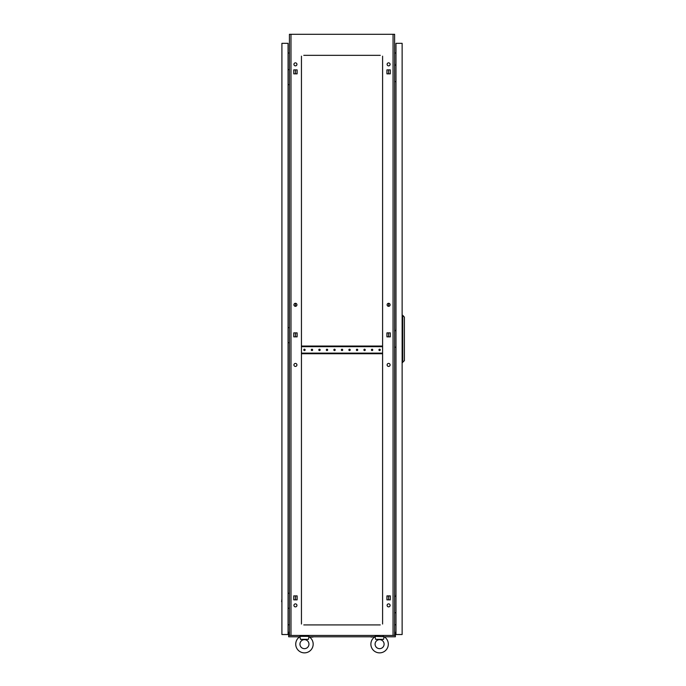 <?xml version="1.0" encoding="UTF-8"?>
<svg xmlns="http://www.w3.org/2000/svg" width="686" height="686" viewBox="0 0 686 686"><rect width="100%" height="100%" fill="white"/><g stroke="black" fill="none" stroke-linecap="round" stroke-linejoin="round"><path stroke-width="1.03" d="M394.622 635.287L395.376 635.287L395.376 636.788L384.254 636.788A8.712 8.712 0 0 1 379.598 652.866A8.712 8.712 0 0 1 374.933 636.788L309.112 636.788M370.877 644.154A8.712 8.712 0 0 1 375.088 636.694L375.594 639.343L383.594 639.343L384.006 636.9M295.735 644.154A8.712 8.712 0 0 1 299.945 636.694L300.451 639.343L308.451 639.343L308.957 636.694A8.712 8.712 0 0 1 304.455 652.866A8.712 8.712 0 0 1 299.791 636.788L288.669 636.788L288.669 635.287L289.423 635.287M297.012 597.866A0.677 0.677 0 0 1 297.115 597.506L297.115 598.226A0.677 0.677 0 0 1 297.012 597.866M297.012 334.871A0.677 0.677 0 0 1 297.115 334.502L297.115 335.231A0.677 0.677 0 0 1 297.012 334.871M297.012 71.867A0.677 0.677 0 0 1 297.115 71.507L297.115 72.236A0.677 0.677 0 0 1 297.012 71.867M386.93 597.506A0.677 0.677 0 0 1 386.93 598.226L386.93 597.506M386.93 334.502A0.677 0.677 0 0 1 386.93 335.231L386.93 334.502M386.93 71.507A0.677 0.677 0 0 1 386.93 72.236L386.93 71.507M390.111 364.926A1.501 1.501 0 0 0 388.61 363.426A1.501 1.501 0 0 0 387.11 364.926A1.501 1.501 0 0 0 388.61 366.427A1.501 1.501 0 0 0 390.111 364.926M296.935 364.926A1.501 1.501 0 0 0 295.434 363.426A1.501 1.501 0 0 0 293.934 364.926A1.501 1.501 0 0 0 295.434 366.427A1.501 1.501 0 0 0 296.935 364.926M296.935 605.378A1.501 1.501 0 0 0 295.434 603.877A1.501 1.501 0 0 0 293.934 605.378A1.501 1.501 0 0 0 295.434 606.887A1.501 1.501 0 0 0 296.935 605.378M390.111 605.378A1.501 1.501 0 0 0 388.61 603.877A1.501 1.501 0 0 0 387.11 605.378A1.501 1.501 0 0 0 388.61 606.887A1.501 1.501 0 0 0 390.111 605.378M296.935 64.355A1.501 1.501 0 0 0 295.434 62.855A1.501 1.501 0 0 0 293.934 64.355A1.501 1.501 0 0 0 295.434 65.856A1.501 1.501 0 0 0 296.935 64.355M296.935 304.816A1.501 1.501 0 0 0 295.434 303.306A1.501 1.501 0 0 0 293.934 304.816A1.501 1.501 0 0 0 295.434 306.316A1.501 1.501 0 0 0 296.935 304.816M390.111 304.816A1.501 1.501 0 0 0 388.61 303.306A1.501 1.501 0 0 0 387.11 304.816A1.501 1.501 0 0 0 388.61 306.316A1.501 1.501 0 0 0 390.111 304.816M390.111 64.355A1.501 1.501 0 0 0 388.61 62.855A1.501 1.501 0 0 0 387.11 64.355A1.501 1.501 0 0 0 388.61 65.856A1.501 1.501 0 0 0 390.111 64.355M295.434 599.847L295.434 595.885L293.754 595.885L293.754 599.847L295.434 599.847M388.044 595.885L386.93 595.885L386.93 599.847L390.291 599.847L388.61 599.847L388.61 595.885L390.291 595.885L386.93 596.091M295.434 336.852L295.434 332.882L293.754 332.882L293.754 336.852L295.434 336.852M295.434 306.316L295.434 303.306M295.434 73.856L295.434 69.886L293.754 69.886L293.754 73.856L295.434 73.856M380.267 55.343L303.778 55.343M378.921 55.343L378.389 55.343M373.278 55.343L372.755 55.343M371.4 55.343L370.877 55.343M365.767 55.343L365.244 55.343M363.889 55.343L363.366 55.343M358.255 55.343L357.732 55.343M356.377 55.343L355.845 55.343M350.743 55.343L350.212 55.343M348.865 55.343L348.334 55.343M343.223 55.343L342.7 55.343M341.345 55.343L340.822 55.343M335.711 55.343L335.188 55.343M333.833 55.343L333.31 55.343M328.2 55.343L327.668 55.343M326.322 55.343L325.79 55.343M320.679 55.343L320.156 55.343M318.801 55.343L318.278 55.343M313.168 55.343L312.645 55.343M311.29 55.343L310.767 55.343M305.656 55.343L305.124 55.343M378.921 624.92L378.389 624.92M373.278 624.92L372.755 624.92M371.4 624.92L370.877 624.92M365.767 624.92L365.244 624.92M363.889 624.92L363.366 624.92M358.255 624.92L357.732 624.92M356.377 624.92L355.845 624.92M350.743 624.92L350.212 624.92M348.865 624.92L348.334 624.92M343.223 624.92L342.7 624.92M341.345 624.92L340.822 624.92M335.711 624.92L335.188 624.92M333.833 624.92L333.31 624.92M328.2 624.92L327.668 624.92M326.322 624.92L325.79 624.92M320.679 624.92L320.156 624.92M318.801 624.92L318.278 624.92M313.168 624.92L312.645 624.92M311.29 624.92L310.767 624.92M305.656 624.92L305.124 624.92M303.778 624.92L380.267 624.92M386.93 336.646L388.044 336.852M388.61 336.852L390.291 336.852L390.291 332.882L388.61 332.882L388.61 336.852M388.044 332.882L386.93 333.096M390.291 599.847L390.291 595.885L390.291 599.847M386.93 73.642L388.044 73.856M390.291 69.886L388.61 69.886L388.61 73.856L390.291 73.856L390.291 69.886L386.93 69.886L386.93 73.856L390.291 73.856L390.291 69.886M296.009 336.852L297.115 336.646M297.115 333.096L296.009 332.882M297.115 596.091L296.009 595.885M296.009 73.856L297.115 73.642M393.061 635.433L393.061 34.3L394.622 34.3L394.622 635.433L289.423 635.433L289.423 34.3L290.984 34.3L290.984 635.433M382.599 624.028L382.599 56.166M301.446 56.166L301.446 624.028M293.754 336.852L297.115 336.852L297.115 332.882L293.754 332.882L293.754 336.852M386.93 336.852L390.291 336.852L390.291 332.882L386.93 332.882L386.93 336.852M293.754 599.847L297.115 599.847L297.115 595.885L293.754 595.885L293.754 599.847M293.754 73.856L297.115 73.856L297.115 69.886L293.754 69.886L293.754 73.856M393.061 34.3L290.984 34.3M395.976 52.951L394.622 53.071M395.976 624.852L394.622 624.74M288.069 52.951L289.423 53.071M288.069 624.852L289.423 624.74M382.599 623.428L382.599 621.087M382.599 619.732L382.599 618.635M382.599 614.665L382.599 613.567M382.599 612.221L382.599 611.123M382.599 607.153L382.599 606.055M382.599 604.7L382.599 603.611M382.599 599.641L382.599 598.544M382.599 597.189L382.599 596.091M382.599 592.129L382.599 591.032M382.599 589.677L382.599 588.579M382.599 584.609L382.599 583.512M382.599 582.165L382.599 581.068M382.599 577.098L382.599 576M382.599 574.645L382.599 573.547M382.599 569.586L382.599 568.488M382.599 567.133L382.599 566.036M382.599 562.066L382.599 560.968M382.599 559.622L382.599 558.524M382.599 554.554L382.599 553.456M382.599 552.101L382.599 551.004M382.599 547.042L382.599 545.945M382.599 544.59L382.599 543.492M382.599 539.522L382.599 538.433M382.599 537.078L382.599 535.98M382.599 532.01L382.599 530.913M382.599 529.566L382.599 528.469M382.599 524.498L382.599 523.401M382.599 522.046L382.599 520.948M382.599 516.987L382.599 515.889M382.599 514.534L382.599 513.437M382.599 509.466L382.599 508.369M382.599 507.023L382.599 505.925M382.599 501.955L382.599 500.857M382.599 499.502L382.599 498.405M382.599 494.443L382.599 493.345M382.599 491.991L382.599 490.893M382.599 486.923L382.599 485.825M382.599 484.479L382.599 483.381M382.599 479.411L382.599 478.313M382.599 476.959L382.599 475.87M382.599 471.899L382.599 470.802M382.599 469.447L382.599 468.349M382.599 464.388L382.599 463.29M382.599 461.935L382.599 460.838M382.599 456.867L382.599 455.77M382.599 454.424L382.599 453.326M382.599 449.356L382.599 448.258M382.599 446.903L382.599 445.806M382.599 441.844L382.599 440.746M382.599 439.392L382.599 438.294M382.599 434.324L382.599 433.226M382.599 431.88L382.599 430.782M382.599 426.812L382.599 425.714M382.599 424.36L382.599 423.262M382.599 419.3L382.599 418.203M382.599 416.848L382.599 415.75M382.599 411.78L382.599 410.691M382.599 409.336L382.599 408.239M382.599 404.268L382.599 403.171M382.599 401.825L382.599 400.727M382.599 396.757L382.599 395.659M382.599 394.304L382.599 393.207M382.599 389.245L382.599 388.147M382.599 386.793L382.599 385.695M382.599 381.725L382.599 380.627M382.599 379.281L382.599 378.183M382.599 374.213L382.599 373.115M382.599 371.761L382.599 370.663M382.599 366.701L382.599 365.604M382.599 364.249L382.599 363.151M382.599 359.181L382.599 358.083M382.599 356.737L382.599 355.64M382.599 344.158L382.599 343.06M382.599 341.705L382.599 340.608M382.599 336.646L382.599 335.548M382.599 334.193L382.599 333.096M382.599 329.126L382.599 328.028M382.599 326.682L382.599 325.584M382.599 321.614L382.599 320.516M382.599 319.161L382.599 318.064M382.599 314.102L382.599 313.005M382.599 311.65L382.599 310.552M382.599 306.582L382.599 305.484M382.599 304.138L382.599 303.041M382.599 299.07L382.599 297.973M382.599 296.618L382.599 295.52M382.599 291.559L382.599 290.461M382.599 289.106L382.599 288.009M382.599 284.038L382.599 282.949M382.599 281.594L382.599 280.497M382.599 276.527L382.599 275.429M382.599 274.083L382.599 272.985M382.599 269.015L382.599 267.917M382.599 266.562L382.599 265.465M382.599 261.503L382.599 260.406M382.599 259.051L382.599 257.953M382.599 253.983L382.599 252.885M382.599 251.539L382.599 250.441M382.599 246.471L382.599 245.374M382.599 244.019L382.599 242.921M382.599 238.96L382.599 237.862M382.599 236.507L382.599 235.409M382.599 231.439L382.599 230.342M382.599 228.995L382.599 227.898M382.599 223.928L382.599 222.83M382.599 221.475L382.599 220.386M382.599 216.416L382.599 215.318M382.599 213.963L382.599 212.866M382.599 208.904L382.599 207.807M382.599 206.452L382.599 205.354M382.599 201.384L382.599 200.286M382.599 198.94L382.599 197.842M382.599 193.872L382.599 192.775M382.599 191.42L382.599 190.322M382.599 186.36L382.599 185.263M382.599 183.908L382.599 182.81M382.599 178.84L382.599 177.743M382.599 176.396L382.599 175.299M382.599 171.329L382.599 170.231M382.599 168.876L382.599 167.778M382.599 163.817L382.599 162.719M382.599 161.364L382.599 160.267M382.599 156.305L382.599 155.208M382.599 153.853L382.599 152.755M382.599 148.785L382.599 147.687M382.599 146.341L382.599 145.243M382.599 141.273L382.599 140.176M382.599 138.821L382.599 137.723M382.599 133.761L382.599 132.664M382.599 131.309L382.599 130.211M382.599 126.241L382.599 125.144M382.599 123.797L382.599 122.7M382.599 118.729L382.599 117.632M382.599 116.277L382.599 115.179M382.599 111.218L382.599 110.12M382.599 108.765L382.599 107.668M382.599 103.697L382.599 102.608M382.599 101.254L382.599 100.156M382.599 96.186L382.599 95.088M382.599 93.733L382.599 92.644M382.599 88.674L382.599 87.576M382.599 86.222L382.599 85.124M382.599 81.162L382.599 80.065M382.599 78.71L382.599 77.612M382.599 73.642L382.599 72.544M382.599 71.198L382.599 70.101M382.599 66.13L382.599 65.033M382.599 63.678L382.599 62.58M382.599 58.619L382.599 57.521M301.446 623.428L301.446 621.087M301.446 619.732L301.446 618.635M301.446 614.665L301.446 613.567M301.446 612.221L301.446 611.123M301.446 607.153L301.446 606.055M301.446 604.7L301.446 603.611M301.446 599.641L301.446 598.544M301.446 597.189L301.446 596.091M301.446 592.129L301.446 591.032M301.446 589.677L301.446 588.579M301.446 584.609L301.446 583.512M301.446 582.165L301.446 581.068M301.446 577.098L301.446 576M301.446 574.645L301.446 573.547M301.446 569.586L301.446 568.488M301.446 567.133L301.446 566.036M301.446 562.066L301.446 560.968M301.446 559.622L301.446 558.524M301.446 554.554L301.446 553.456M301.446 552.101L301.446 551.004M301.446 547.042L301.446 545.945M301.446 544.59L301.446 543.492M301.446 539.522L301.446 538.433M301.446 537.078L301.446 535.98M301.446 532.01L301.446 530.913M301.446 529.566L301.446 528.469M301.446 524.498L301.446 523.401M301.446 522.046L301.446 520.948M301.446 516.987L301.446 515.889M301.446 514.534L301.446 513.437M301.446 509.466L301.446 508.369M301.446 507.023L301.446 505.925M301.446 501.955L301.446 500.857M301.446 499.502L301.446 498.405M301.446 494.443L301.446 493.345M301.446 491.991L301.446 490.893M301.446 486.923L301.446 485.825M301.446 484.479L301.446 483.381M301.446 479.411L301.446 478.313M301.446 476.959L301.446 475.87M301.446 471.899L301.446 470.802M301.446 469.447L301.446 468.349M301.446 464.388L301.446 463.29M301.446 461.935L301.446 460.838M301.446 456.867L301.446 455.77M301.446 454.424L301.446 453.326M301.446 449.356L301.446 448.258M301.446 446.903L301.446 445.806M301.446 441.844L301.446 440.746M301.446 439.392L301.446 438.294M301.446 434.324L301.446 433.226M301.446 431.88L301.446 430.782M301.446 426.812L301.446 425.714M301.446 424.36L301.446 423.262M301.446 419.3L301.446 418.203M301.446 416.848L301.446 415.75M301.446 411.78L301.446 410.691M301.446 409.336L301.446 408.239M301.446 404.268L301.446 403.171M301.446 401.825L301.446 400.727M301.446 396.757L301.446 395.659M301.446 394.304L301.446 393.207M301.446 389.245L301.446 388.147M301.446 386.793L301.446 385.695M301.446 381.725L301.446 380.627M301.446 379.281L301.446 378.183M301.446 374.213L301.446 373.115M301.446 371.761L301.446 370.663M301.446 366.701L301.446 365.604M301.446 364.249L301.446 363.151M301.446 359.181L301.446 358.083M301.446 356.737L301.446 355.64M301.446 344.158L301.446 343.06M301.446 341.705L301.446 340.608M301.446 336.646L301.446 335.548M301.446 334.193L301.446 333.096M301.446 329.126L301.446 328.028M301.446 326.682L301.446 325.584M301.446 321.614L301.446 320.516M301.446 319.161L301.446 318.064M301.446 314.102L301.446 313.005M301.446 311.65L301.446 310.552M301.446 306.582L301.446 305.484M301.446 304.138L301.446 303.041M301.446 299.07L301.446 297.973M301.446 296.618L301.446 295.52M301.446 291.559L301.446 290.461M301.446 289.106L301.446 288.009M301.446 284.038L301.446 282.949M301.446 281.594L301.446 280.497M301.446 276.527L301.446 275.429M301.446 274.083L301.446 272.985M301.446 269.015L301.446 267.917M301.446 266.562L301.446 265.465M301.446 261.503L301.446 260.406M301.446 259.051L301.446 257.953M301.446 253.983L301.446 252.885M301.446 251.539L301.446 250.441M301.446 246.471L301.446 245.374M301.446 244.019L301.446 242.921M301.446 238.96L301.446 237.862M301.446 236.507L301.446 235.409M301.446 231.439L301.446 230.342M301.446 228.995L301.446 227.898M301.446 223.928L301.446 222.83M301.446 221.475L301.446 220.386M301.446 216.416L301.446 215.318M301.446 213.963L301.446 212.866M301.446 208.904L301.446 207.807M301.446 206.452L301.446 205.354M301.446 201.384L301.446 200.286M301.446 198.94L301.446 197.842M301.446 193.872L301.446 192.775M301.446 191.42L301.446 190.322M301.446 186.36L301.446 185.263M301.446 183.908L301.446 182.81M301.446 178.84L301.446 177.743M301.446 176.396L301.446 175.299M301.446 171.329L301.446 170.231M301.446 168.876L301.446 167.778M301.446 163.817L301.446 162.719M301.446 161.364L301.446 160.267M301.446 156.305L301.446 155.208M301.446 153.853L301.446 152.755M301.446 148.785L301.446 147.687M301.446 146.341L301.446 145.243M301.446 141.273L301.446 140.176M301.446 138.821L301.446 137.723M301.446 133.761L301.446 132.664M301.446 131.309L301.446 130.211M301.446 126.241L301.446 125.144M301.446 123.797L301.446 122.7M301.446 118.729L301.446 117.632M301.446 116.277L301.446 115.179M301.446 111.218L301.446 110.12M301.446 108.765L301.446 107.668M301.446 103.697L301.446 102.608M301.446 101.254L301.446 100.156M301.446 96.186L301.446 95.088M301.446 93.733L301.446 92.644M301.446 88.674L301.446 87.576M301.446 86.222L301.446 85.124M301.446 81.162L301.446 80.065M301.446 78.71L301.446 77.612M301.446 73.642L301.446 72.544M301.446 71.198L301.446 70.101M301.446 66.13L301.446 65.033M301.446 63.678L301.446 62.58M301.446 58.619L301.446 57.521M388.61 306.316L388.61 303.306M300.039 636.9L299.945 636.342L308.957 636.342L308.863 636.9M299.945 644.154A4.502 4.502 0 0 1 304.455 639.652A4.502 4.502 0 0 1 308.957 644.154A4.502 4.502 0 0 1 304.455 648.656A4.502 4.502 0 0 1 299.945 644.154M307.98 636.342L308.057 635.433M300.597 636.342L300.845 635.433M375.182 636.9L375.088 636.342L384.1 636.694A8.712 8.712 0 0 1 388.31 644.154M375.088 644.154A4.502 4.502 0 0 1 379.598 639.652A4.502 4.502 0 0 1 384.1 644.154A4.502 4.502 0 0 1 379.598 648.656A4.502 4.502 0 0 1 375.088 644.154M383.122 636.342L383.2 635.433M375.739 636.342L375.988 635.433M395.882 65.11L395.976 62.7M394.622 65.11L395.976 65.11M395.976 81.643L394.622 81.643M395.882 596.211L395.976 593.81M394.622 596.211L395.976 596.211M395.976 612.744L394.622 612.744M395.882 330.661L395.976 328.26M394.622 330.661L395.976 330.661M395.976 347.193L394.622 347.193M395.976 634.533L402.133 634.533L402.133 43.321L395.976 43.321L395.976 634.533M402.742 362.525L402.742 315.328L404.388 317.138L404.388 360.716L402.133 362.525M402.742 315.328L402.133 315.328M371.117 637.088L373.887 636.788M312.927 637.088L311.007 637.088M394.922 635.21L394.922 632.278L395.376 632.278L395.376 635.21L394.622 635.21M289.423 635.21L288.669 635.287M289.123 635.21L289.123 632.278L288.669 632.278L288.669 635.21M281.912 598.921L281.612 601.682M281.912 43.321L281.912 634.533L288.069 634.533L288.069 43.321L281.912 43.321M281.912 75.331L281.912 78.933M281.912 333.362L281.912 336.972M289.423 593.21L288.069 593.21M288.069 608.233L289.423 608.233M289.423 69.62L288.069 69.62M288.069 84.644L289.423 84.644M289.423 327.659L288.069 327.659M288.069 342.683L289.423 342.683M312.645 349.894A0.677 0.677 0 0 0 311.967 349.217A0.677 0.677 0 0 0 311.29 349.894A0.677 0.677 0 0 0 311.967 350.572A0.677 0.677 0 0 0 312.645 349.894M305.124 349.894A0.677 0.677 0 0 0 304.455 349.217A0.677 0.677 0 0 0 303.778 349.894A0.677 0.677 0 0 0 304.455 350.572A0.677 0.677 0 0 0 305.124 349.894M320.156 349.894A0.677 0.677 0 0 0 319.479 349.217A0.677 0.677 0 0 0 318.801 349.894A0.677 0.677 0 0 0 319.479 350.572A0.677 0.677 0 0 0 320.156 349.894M327.668 349.894A0.677 0.677 0 0 0 326.99 349.217A0.677 0.677 0 0 0 326.322 349.894A0.677 0.677 0 0 0 326.99 350.572A0.677 0.677 0 0 0 327.668 349.894M335.188 349.894A0.677 0.677 0 0 0 334.511 349.217A0.677 0.677 0 0 0 333.833 349.894A0.677 0.677 0 0 0 334.511 350.572A0.677 0.677 0 0 0 335.188 349.894M342.7 349.894A0.677 0.677 0 0 0 342.022 349.217A0.677 0.677 0 0 0 341.345 349.894A0.677 0.677 0 0 0 342.022 350.572A0.677 0.677 0 0 0 342.7 349.894M350.212 349.894A0.677 0.677 0 0 0 349.534 349.217A0.677 0.677 0 0 0 348.865 349.894A0.677 0.677 0 0 0 349.534 350.572A0.677 0.677 0 0 0 350.212 349.894M357.732 349.894A0.677 0.677 0 0 0 357.054 349.217A0.677 0.677 0 0 0 356.377 349.894A0.677 0.677 0 0 0 357.054 350.572A0.677 0.677 0 0 0 357.732 349.894M365.244 349.894A0.677 0.677 0 0 0 364.566 349.217A0.677 0.677 0 0 0 363.889 349.894A0.677 0.677 0 0 0 364.566 350.572A0.677 0.677 0 0 0 365.244 349.894M372.755 349.894A0.677 0.677 0 0 0 372.078 349.217A0.677 0.677 0 0 0 371.4 349.894A0.677 0.677 0 0 0 372.078 350.572A0.677 0.677 0 0 0 372.755 349.894M380.267 349.894A0.677 0.677 0 0 0 379.598 349.217A0.677 0.677 0 0 0 378.921 349.894A0.677 0.677 0 0 0 379.598 350.572A0.677 0.677 0 0 0 380.267 349.894M301.446 353.727L301.523 353.127L382.522 353.127L382.599 353.727M382.599 346.061L382.522 346.67L301.523 346.67L301.446 346.061M301.523 346.061L382.522 346.061M301.523 353.727L382.522 353.727"/></g></svg>
